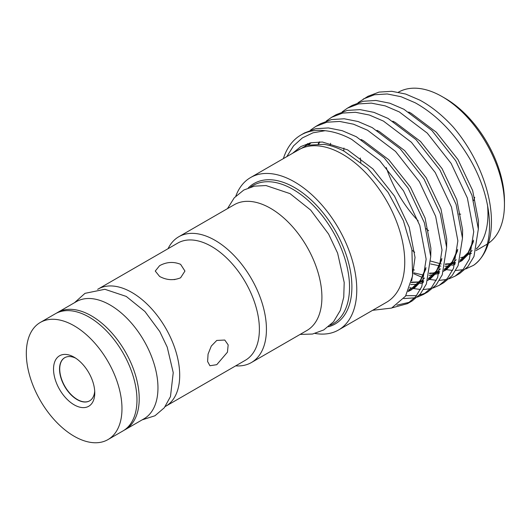 <?xml version="1.0" encoding="UTF-8"?>
<svg xmlns="http://www.w3.org/2000/svg" width="531" height="531" viewBox="0 0 531 531"><rect width="100%" height="100%" fill="white"/><g stroke="black" fill="none" stroke-linecap="round" stroke-linejoin="round"><path stroke-width="0.8" d="M64.789 357.648A24.917 14.383 -120 0 0 61.098 377.647A24.917 14.383 -120 0 0 77.347 399.511A24.917 14.383 -120 0 0 89.706 400.805M74.148 357.21L74.148 357.21A29.152 16.833 60 0 1 94.764 392.92A29.152 16.833 60 0 1 74.148 404.821A29.152 16.833 60 0 1 53.531 369.111A29.152 16.833 60 0 1 74.148 357.21M75.707 358.179A24.917 14.383 -120 0 0 64.689 357.708A24.917 14.383 -120 0 0 60.873 377.674A24.917 14.383 -120 0 0 77.148 399.624A24.917 14.383 -120 0 0 89.606 400.859A24.917 14.383 -120 0 0 94.704 391.088M107.966 439.595L122.96 430.94A67.636 39.048 -120 0 0 133.327 376.738A67.636 39.048 -120 0 0 89.142 317.133A67.636 39.048 -120 0 0 55.324 313.781L40.329 322.436A67.636 39.048 -120 0 0 29.962 376.638A67.636 39.048 -120 0 0 74.148 436.243A67.636 39.048 -120 0 0 107.966 439.595A67.636 39.048 -120 0 0 118.333 385.393A67.636 39.048 -120 0 0 74.148 325.788A67.636 39.048 -120 0 0 40.329 322.436M56.465 313.164A67.636 39.048 60 0 1 57.574 312.487A67.636 39.048 60 0 1 91.392 315.832A67.636 39.048 60 0 1 135.578 375.437A67.636 39.048 60 0 1 125.21 429.639A67.636 39.048 60 0 1 124.068 430.256M57.574 312.487L76.311 301.661A67.636 39.048 60 0 1 110.129 305.013A67.636 39.048 60 0 1 154.322 364.618A67.636 39.048 60 0 1 143.947 418.82L125.21 429.639M216.767 340.437L224.772 340.039L228.171 344.891L227.441 352.186L216.767 364.678L209.931 365.746L207.601 361.511L208.066 354.097L211.298 346.059L216.767 340.437M165.267 406.507A67.636 39.048 -120 0 0 165.692 406.268L245.382 360.257A67.636 39.048 -120 0 0 255.75 306.062A67.636 39.048 -120 0 0 211.557 246.457A67.636 39.048 -120 0 0 177.739 243.105L98.049 289.11A67.636 39.048 -120 0 0 97.631 289.362M165.692 406.268A67.636 39.048 -120 0 0 176.06 352.066A67.636 39.048 -120 0 0 131.874 292.462A67.636 39.048 -120 0 0 98.049 289.11M159.605 276.445L155.264 271.056L159.605 265.673C166.595 261.902 173.591 261.458 180.6 264.332L184.947 271.056L180.6 277.793C173.597 280.653 166.601 280.209 159.605 276.445M170.405 279.651L174.958 279.558M235.684 365.859A72.621 41.929 -120 0 0 251.395 362.54A72.621 41.929 -120 0 0 262.526 304.349A72.621 41.929 -120 0 0 215.082 240.351A72.621 41.929 -120 0 0 178.774 236.753A72.621 41.929 -120 0 0 168.048 248.7M330.282 325.178A79.882 46.117 -120 0 0 345.913 262.188A79.882 46.117 -120 0 0 293.046 189.414A79.882 46.117 -120 0 0 250.572 187.118M328.443 326.757A81.104 46.828 -120 0 0 349.053 264.644A81.104 46.828 -120 0 0 294.546 187.549A81.104 46.828 -120 0 0 248.289 187.921M315.109 333.455A87.993 50.803 -120 0 0 338.546 329.977L386.522 302.278A87.993 50.803 -120 0 0 400.009 231.762A87.993 50.803 -120 0 0 342.522 154.222A87.993 50.803 -120 0 0 298.528 149.861L250.552 177.566A87.993 50.803 -120 0 0 235.824 196.125M338.546 329.977A87.993 50.803 -120 0 0 352.033 259.467A87.993 50.803 -120 0 0 294.546 181.921A87.993 50.803 -120 0 0 250.552 177.566M293.517 152.755L306.971 145.215L323.771 144.346C330.408 145.288 337.225 147.591 344.234 151.262L367.465 168.101L388.002 192.249L403.401 220.664L411.917 249.743L412.574 275.947L405.518 296.172L391.612 308.066L372.623 310.303M488.414 243.317A87.993 50.803 -120 0 0 504.45 204.428L504.45 200.97A83.752 48.354 -120 0 0 445.23 98.388L442.23 96.662A87.993 50.803 -120 0 0 398.423 92.188M476.612 248.236A87.993 50.803 -120 0 0 477.196 248.123M476.008 250.612L486.223 244.711A87.993 50.803 -120 0 0 487.266 244.081M504.45 204.428A87.993 50.803 -120 0 0 442.23 96.662L445.23 98.388M460.696 257.648A87.993 50.803 -120 0 0 464.97 256.446M469.251 254.508A87.993 50.803 -120 0 0 469.736 254.236A87.993 50.803 -120 0 0 471.422 253.181M476.446 248.939A87.993 50.803 -120 0 0 487.471 204.681M465.68 268.965L473.526 265.327A99.655 57.534 -120 0 0 453.169 126.982C442.429 115.273 431.298 106.313 419.775 100.1L405.677 94.053L391.812 91.299L379.008 92.102L367.963 96.31L358.013 102.722M446.432 269.642L452.551 270.418M455.717 270.491L462.913 269.682M300.944 135.007L304.509 132.942L315.56 128.734L328.364 127.931L342.223 130.686L356.321 136.732L384.278 157.926L408.133 188.193L424.402 222.834L430.754 256.5L426.38 283.966L420.306 294.068L412.096 300.977L407.489 303.639L415.693 296.729L421.773 286.627L426.147 259.161L419.789 225.496L403.52 190.855L379.672 160.588L351.714 139.394C342.714 134.522 333.833 131.628 325.072 130.706A99.655 57.534 -120 0 0 300.944 135.007A99.655 57.534 -120 0 0 283.381 158.61M409.733 302.205L396.869 305.166M392.143 307.834L407.489 303.639M473.526 265.327C497.089 249.729 494.381 197.452 466.975 154.222C452.425 131.051 435.154 113.899 415.162 102.762L401.064 96.715L387.205 93.96L374.401 94.764L363.35 98.972M347.486 108.132L352.099 105.47L363.144 101.262L375.955 100.459L389.814 103.213L403.912 109.26L431.869 130.453L455.717 160.714L471.986 195.362L478.345 229.027L473.971 256.493L467.891 266.595L459.687 273.498L455.074 276.16L463.284 269.257L469.358 259.155L473.732 231.689L467.38 198.023L451.111 163.375L427.256 133.115L399.299 111.922L385.201 105.875L371.342 103.12L358.538 103.923L347.486 108.132L342.15 111.882M413.749 273.744L422.238 277.374M429.499 279.406L436.323 280.315M439.429 280.368L446.438 279.518M449.1 278.802L455.074 276.16M331.629 117.291L336.236 114.63L347.281 110.415L360.091 109.618L373.95 112.366L388.048 118.42L416.005 139.607L439.86 169.874L456.122 204.521L462.481 238.18L458.107 265.653L452.034 275.748L443.823 282.658L439.217 285.32L447.421 278.41L453.501 268.314L457.868 240.842L451.516 207.183L435.247 172.535L411.392 142.268L383.435 121.081L369.344 115.028L355.478 112.28L342.674 113.076L331.629 117.291L326.293 121.041M409.753 287.61L411.824 288.154M413.636 288.565L420.459 289.475M423.565 289.528L430.581 288.678M433.236 287.955L439.217 285.32M315.766 126.444L320.372 123.783L331.424 119.575L344.227 118.771L358.086 121.526L372.185 127.579L400.142 148.766L423.997 179.033L440.259 213.674L446.617 247.34L442.243 274.812L436.17 284.908L427.959 291.818L423.353 294.479L431.557 287.57L437.637 277.474L442.011 250.001L435.652 216.336L419.384 181.695L395.535 151.428L367.571 130.241L353.48 124.188L339.614 121.433L326.811 122.236L315.766 126.444L310.429 130.195M425.596 293.046L419.324 295.176M416.543 295.681L405.85 295.654M403.806 298.581L414.718 297.838M417.373 297.114L423.353 294.479M251.395 362.54L306.865 330.514A72.621 41.929 -120 0 0 318.003 272.317A72.621 41.929 -120 0 0 270.558 208.325A72.621 41.929 -120 0 0 234.244 204.727L178.774 236.753M325.072 130.706L313.018 132.81L302.378 137.907L293.55 145.866L286.76 156.658M386.249 167.544A87.993 50.803 -120 0 0 418.176 220.883M426.194 228.675A87.993 50.803 -120 0 0 428.603 230.746M458.917 214.039A51.952 29.995 -120 0 0 460.702 214.179M474.714 197.3A47.624 27.493 60 0 1 473.612 200.605M360.27 157.979L360.874 162.347M412.003 250.267L414.698 252.252M430.774 261.099L441.268 263.993M445.35 264.425L455.233 263.456M459.481 261.956L461.89 260.721L472.092 250.532M478.338 228.874L478.477 220.81L472.663 190.569L457.921 159.446L436.356 132.265L411.094 113.249L408.691 112.014M343.942 148.016L343.749 151.016M413.164 269.542L414.399 270.053M429.486 273.584L439.369 272.615M443.617 271.109L446.027 269.881L456.229 259.692M462.474 238.034L462.62 229.963L456.799 199.729L442.057 168.606L420.492 141.419L395.23 122.409L392.827 121.168M330.64 143.29L329.99 145.613M411.299 282.552L423.512 281.775M427.754 280.268L430.163 279.04L440.365 268.852M446.611 247.194L446.757 239.123L440.936 208.882L426.194 177.759L404.629 150.578L379.366 131.569L376.964 130.327M319.264 141.903L318.188 143.881M408.498 290.689L414.299 288.194L424.501 278.005M430.747 256.347L430.893 248.282L425.072 218.042L410.337 186.919L388.765 159.738L363.509 140.722L361.1 139.487M309.381 143.104L307.615 145.043M411.711 280.799L415.03 257.442L409.209 227.202L394.473 196.078L372.908 168.898L347.646 149.881L322.383 142.016L310.808 142.766L300.818 146.583L292.501 153.346M430.668 263.973L440.916 266.131M444.958 266.257L448.768 265.938M451.888 265.314L454.961 264.338M459.421 262.135L467.984 253.864L473.479 241.459M413.934 272.841L423.38 275.111M429.094 275.416L439.097 273.498M443.558 271.288L452.127 263.018L457.616 250.619M410.755 284.55L417.041 284.258M420.16 283.634L423.234 282.651M427.701 280.448L436.263 272.177L441.752 259.778M408.12 291.512L411.186 289.992L420.16 281.676L425.889 268.938M307.595 143.616L305.564 145.64M142.135 419.868L154.959 415.766L164.298 407.768L170.478 396.577L173.232 372.656L167.225 347.121L159.758 331.53L144.917 311.485L126.239 296.417L104.866 289.282L85 293.344L74.493 302.716M471.395 253.274L469.736 254.236M300.108 334.417L312.507 334.039L323.777 329.93L333.554 321.753L340.311 310.403L343.749 297.214L344.201 282.472L337.616 253.128L328.589 234.045L310.681 210.09L290.039 193.629L266.024 185.551L254.402 186.142L243.802 190.032L234.244 197.817L227.48 208.63M308.936 144.731L311.113 142.706M425.995 267.644L420.466 280.209L412.069 288.014L409.009 289.501M318.686 143.894L319.841 141.91M441.852 258.484L436.462 270.863L428.252 278.669M423.804 280.746L422.264 281.238M419.178 281.921L411.392 282.18M457.715 249.324L452.246 261.823L444.115 269.509M439.668 271.593L432.884 273.034L429.566 273.14M473.579 240.165L468.176 252.564L459.979 260.356M455.532 262.433L453.992 262.925M450.899 263.608L445.429 263.98"/></g></svg>
